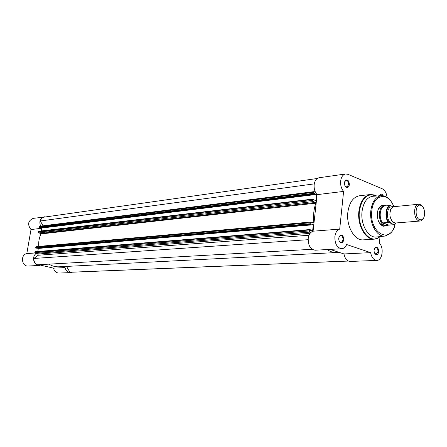 <?xml version="1.0" encoding="UTF-8"?>
<svg xmlns="http://www.w3.org/2000/svg" width="447" height="447" viewBox="0 0 447 447"><rect width="100%" height="100%" fill="white"/><g stroke="black" fill="none" stroke-linecap="round" stroke-linejoin="round"><path stroke-width="0.67" d="M418.66 204.245L394.053 206.665L391.701 207.995C388.929 212.984 389.348 217.689 392.963 222.109L395.511 223.003L420.163 221.025L418.772 220.801C413.302 219.069 413.218 204.313 418.66 204.245L420.163 204.486L422.426 206.48M420.957 205.391L420.359 205.207C415.14 203.849 414.52 218.03 419.739 219.734L421.661 219.773C425.93 218.533 425.36 206.883 420.957 205.391M392.801 207.073C386.594 204.553 385.275 221.002 391.55 222.997L394.204 222.824M385.856 205.659L384.532 205.564C377.681 205.681 377.732 223.472 384.604 225.517L382.677 222.919L388.298 222.382C384.549 217.51 385.521 207.14 389.857 205.491L390.51 205.626C385.934 206.86 384.901 217.845 388.951 222.517L388.298 222.382M393.41 206.799L390.51 205.626M379.475 223.103L382.822 225.785L384.241 225.936L386.337 225.774L384.604 225.517L394.181 224.634L388.951 222.517M386.404 205.838L385.141 205.598L384.448 206.033L389.857 205.491M388.46 225.109L382.677 222.919M388.773 225.059L382.878 222.824M384.386 205.95C379.715 207.263 378.654 218.399 382.772 223.193M391.566 220.991L391.673 220.667M390.689 209.643L390.527 209.341M386.337 225.774L387.912 225.299M391.17 220.555L391.298 220.058M390.427 210.308L390.214 209.839M423.465 218.158L420.957 220.846L420.163 221.025M344.441 182.667L345.766 180.08C347.995 179.582 349.185 181.113 349.342 184.672C349.001 186.757 348.112 187.684 346.676 187.444C345.118 186.701 344.369 185.108 344.441 182.667M345.129 186.069L346.906 187.058L348.626 184.594C348.615 181.996 347.766 180.599 346.079 180.392L344.603 181.812M338.725 238L340.245 235.161C342.452 234.736 343.609 236.251 343.721 239.709C343.324 242.006 342.341 242.984 340.77 242.643C339.318 241.866 338.636 240.318 338.725 238M339.234 241.056L340.435 242.179L341.463 242.19L342.486 241.274L343 239.626C343.017 237.122 342.206 235.742 340.58 235.491L338.943 236.938M374.083 250.113L375.569 247.32C377.553 246.995 378.587 248.454 378.682 251.683C378.324 253.89 377.424 254.846 375.988 254.55C374.647 253.823 374.01 252.343 374.083 250.113M374.675 253.265L376.173 254.181L377.983 251.605C377.994 249.236 377.268 247.923 375.793 247.666L374.413 248.722M379.352 195.82L380.442 194.3C381.487 193.836 382.386 194.316 383.146 195.752M382.314 195.669L380.66 194.641L379.397 195.697M386.649 225.735L383.208 226.249C379.129 224.321 377.173 220.002 377.341 213.28C377.793 209.453 379.134 206.905 381.369 205.648L384.85 205.542M382.442 205.771L381.067 206.179L378.251 209.408M341.826 248.739L315.152 250.208C310.458 249.465 308.145 245.576 308.218 238.53C308.799 234.524 310.425 232.077 313.09 231.194L317.091 194.646C314.833 192.014 313.855 188.69 314.163 184.678C314.761 180.649 316.42 178.336 319.141 177.738L345.609 173.978C342.888 174.581 341.234 176.962 340.648 181.113C340.357 185.254 341.34 188.684 343.603 191.411L339.709 229.11C337.044 230.015 335.429 232.535 334.859 236.67C334.803 243.939 337.127 247.962 341.826 248.739C343.916 248.538 345.525 247.135 346.654 244.531L370.636 252.639C371.641 257.556 373.714 260.143 376.86 260.394C382.336 260.567 384.197 247.839 379.419 243.14L380.011 236.832M387.074 197.384C386.51 192.975 384.884 190.092 382.191 188.74L347.934 174.324L345.609 173.978M313.09 231.194L339.709 229.11M373.139 196.244L372.669 196.272C366.847 197.362 363.288 202.519 362.003 211.733C360.483 224.511 368.322 238.122 376.307 237.016L376.776 236.966M376.709 195.998L374.256 194.953L370.44 194.512L359.433 195.775C353.102 197.043 349.236 202.614 347.822 212.498C346.14 226.249 354.633 240.911 363.372 239.855L374.424 239.151C365.702 240.212 357.192 225.349 358.863 211.425C360.26 201.424 364.121 195.78 370.44 194.512L376.597 196.01M376.86 260.394L350.185 261.456C347.04 261.216 344.967 258.712 343.978 253.946L330.009 249.392M343.978 253.946L370.636 252.639M317.091 194.646L343.603 191.411M72.185 272.212L70.514 272.603L58.937 273.061C56.126 272.933 54.333 271.295 53.545 268.15L40.716 265.183M42.052 264.535L39.481 265.412L28.234 266.032C21.59 266.736 20.199 254.673 26.803 253.617L31.005 229.557C27.273 224.556 27.982 220.829 33.134 218.371L46.175 216.845M40.576 226.126C38.934 221.343 40.202 218.225 44.393 216.773M39.481 265.412C33.955 266.038 31.256 256.707 36.084 253.605M61.245 266.691L65.066 267.591L53.545 268.15M70.514 272.603C67.676 272.469 65.86 270.798 65.066 267.591M34.821 252.991L26.803 253.617M41.806 228.238L31.005 229.557M339.245 252.404L58.937 266.809C55.439 266.971 52.109 266.082 48.952 264.143M35.252 253.404L34.793 252.628L309.397 230.937L309.944 232.122L35.252 253.404L37.928 254.047L38.14 255.243L33.821 258.467C33.793 261.54 35.034 263.646 37.548 264.792L312.135 249.286M34.793 252.628L35.168 251.706L309.704 229.596M37.352 248.197L38.33 248.437L37.799 251.493M38.33 248.437L313.286 224.763L310.911 223.941L310.855 224.489L35.849 248.214L35.738 247.169L36.246 246.649L310.861 222.025L310.296 222.779L35.738 247.169M38.744 246.426C38.408 241.961 39.163 237.798 40.995 233.926L40.794 233.446L38.788 232.926L38.33 232.144L38.688 231.239L313.04 199.088M41.342 230.926L41.839 228.043L40.705 227.746M38.33 232.144L312.766 200.39L313.14 199.049L313.638 199.211L313.576 199.759L315.928 200.642L316.61 194.417L314.263 193.517L314.202 194.059L39.722 227.864L39.152 227.383L39.744 226.232L314.18 191.623L313.649 192.344L39.263 226.735M317.258 178.493L44.449 217.091C42.398 217.477 41.012 218.779 40.291 220.991L43.08 225.813M66.547 266.423L69.928 272.268L70.509 272.279L348.302 261.059M337.122 252.678C333.725 252.834 330.411 251.79 327.176 249.549M314.18 191.623L315.342 192.014M39.152 227.383L313.543 193.316L313.649 192.344M313.543 193.316L313.816 193.909L39.381 227.774M314.202 194.059L313.816 193.909M312.766 200.39L313.308 201.58L38.788 232.926M40.794 233.446L315.604 202.435L313.308 201.58M315.604 202.435L315.845 203.167L40.995 233.926M312.28 222.477L313.744 222.349C313.129 215.448 313.833 209.056 315.845 203.167M313.744 222.349L313.464 222.874L310.861 222.025M35.62 247.822L310.184 223.763L310.296 222.779M310.184 223.763L310.458 224.355L35.849 248.214M310.855 224.489L310.458 224.355M313.286 224.763L312.598 231.077L310.218 230.266L310.279 229.713L309.793 229.568L309.503 229.954L34.905 251.968M309.397 230.937L309.503 229.954M309.944 232.122L310.9 232.44M41.839 228.043L316.61 194.417M40.291 220.991L314.275 183.873M69.928 272.268L348.191 261.003M33.821 258.467L308.139 239.698M394.042 224.467L396.031 222.958M396.103 222.952L394.26 224.595L396.131 222.952M393.746 206.71C388.555 191.35 373.005 193.931 371.787 211.124C369.121 233.379 391.036 244.861 394.969 224.126M395.087 224.036C394.416 229.954 390.996 233.965 384.828 236.072C377 237.161 369.3 223.662 370.781 211.001C372.033 201.876 375.514 196.769 381.224 195.697L384.359 196.032L387.409 197.624M375.257 196.099L374.256 194.953C366.333 193.791 361.377 199.284 359.394 211.437C357.41 227.417 368.876 243.308 378.106 238.039L380.336 236.569M378.821 237.653L374.424 239.151L378.106 238.039L378.883 236.731M312.872 199.418L38.442 231.49M38.14 255.243L309.033 235.262M37.928 254.047L310.078 233.379M314.783 191.797L315.219 191.746M420.359 205.207L419.482 204.279M380.883 205.927L384.532 205.564M387.124 225.551L386.728 225.724M382.682 226.059L383.029 226.031L382.682 226.059M421.661 219.773L420.957 220.846M345.514 180.599L345.766 180.08M339.977 235.67L340.245 235.161M375.279 247.806L375.569 247.32M380.173 194.803L380.442 194.3M381.067 206.179L381.369 205.648M384.828 236.072L376.307 237.016M393.835 206.693C392.449 202.066 387.197 195.194 381.224 195.697L372.669 196.272M340.217 242.33L340.53 242.308M346.095 187.164L346.403 187.125M375.424 254.214L375.726 254.198M382.822 225.785L383.208 226.249M375.642 254.092L375.988 254.55M340.435 242.179L340.77 242.643M346.308 187.008L346.676 187.444M309.793 229.568L35.168 251.706M313.14 199.049L38.688 231.239"/></g></svg>
